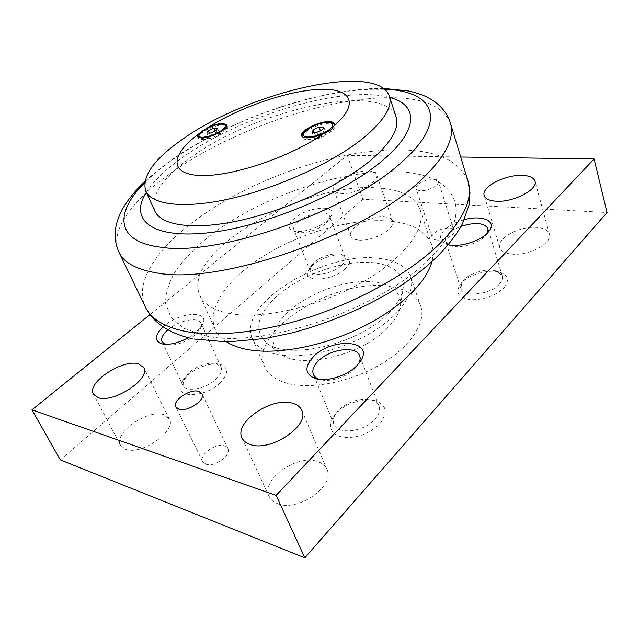 <?xml version="1.0" encoding="UTF-8"?>
<svg xmlns="http://www.w3.org/2000/svg" width="639" height="639" viewBox="0 0 639 639"><rect width="100%" height="100%" fill="white"/><g stroke="black" fill="none" stroke-linecap="round" stroke-linejoin="round"><path stroke-width="0.48" stroke-dasharray="3.19 2.4" d="M226.685 341.937C221.238 338.446 217.412 334.261 215.207 329.365C205.902 307.822 228.914 277.174 265.672 254.761C302.574 232.3 351.146 218.474 387.338 220.918C411.22 222.699 426.037 230.703 431.772 244.929C433.458 250.025 433.482 255.696 431.836 261.95M229.76 313.589C262.022 319.676 318.022 307.111 360.995 282.973C404.088 258.875 426.684 228.251 420.095 209.552C414.599 196.141 399.846 188.888 375.836 187.802C302.247 182.466 180.334 252.373 199.855 295.418C203.937 304.452 213.905 310.506 229.76 313.589M388.68 313.038C358.455 345.204 283.836 361.57 265.177 341.577C253.707 329.021 257.725 313.789 277.238 295.881C297.215 278.348 329.756 264.85 357.321 262.589C384.83 260.313 405.062 270.065 403.249 287.75C402.338 295.689 397.474 304.116 388.68 313.038M387.641 327.815C361.163 356.354 296.049 370.468 278.987 352.52C268.476 341.186 271.767 327.448 288.836 311.297C306.385 295.49 335.379 283.428 359.893 281.687C384.374 279.93 402.179 289.147 400.493 305.146C399.655 312.327 395.365 319.883 387.641 327.815M389.75 97.487C343.742 84.691 241.622 115.507 183.505 156.787C166.3 168.808 153.911 180.677 146.339 192.395M154.838 211.046C150.261 195.646 162.53 177.61 191.652 156.938C256.007 109.772 383.943 80.73 396.124 116.969M307.814 139.614C316.161 139.094 323.989 136.323 331.306 131.291C334.245 128.958 335.475 127.009 334.996 125.428C334.405 123.998 332.456 123.295 329.149 123.319C318.565 123.167 299.915 132.96 302.271 137.521C302.838 138.879 304.683 139.574 307.814 139.614M202.18 139.574C209.041 139.118 216.022 136.626 223.107 132.097C226.422 129.709 227.843 127.784 227.38 126.338L223.259 124.901C214.297 124.725 196.045 134.366 198.29 138.16L202.18 139.574M358.559 240.048C372.505 241.869 396.324 228.522 392.666 221.102C391.707 218.658 388.935 217.252 384.374 216.893C370.308 215.455 347.241 228.427 350.795 235.959C351.706 238.243 354.294 239.601 358.559 240.048M368.391 170.988C372.992 171.164 375.732 172.37 376.635 174.607C380.093 181.388 355.603 194.671 341.585 193.465C337.296 193.202 334.732 192.019 333.885 189.927C330.555 183.034 354.238 170.15 368.391 170.988M511.663 254.09C528.461 256.167 552.919 243.1 549.404 234.09C548.086 230.232 543.845 228.003 536.68 227.404C519.755 225.791 496.263 238.507 499.722 247.589C500.952 251.183 504.938 253.348 511.663 254.09M125.388 449.185C140.987 455.982 177.131 430.686 169.335 418.944L163.816 414.719C148.016 408.76 112.951 433.114 120.555 445.311L125.388 449.185M277.701 503.708C298.054 512.358 335.818 485.432 326.904 469.314C325.227 465.559 322.024 462.948 317.287 461.47C296.696 453.994 260.337 479.913 269.203 496.519C270.752 499.794 273.588 502.19 277.701 503.708M436.908 240.04C444.265 240.919 455.735 234.593 454.002 230.647C453.466 229.209 451.861 228.371 449.177 228.139C441.797 227.356 430.518 233.594 432.236 237.556C432.747 238.954 434.304 239.777 436.908 240.04M433.546 179.168C436.253 179.295 437.859 180.014 438.354 181.34C439.991 184.959 428.202 191.269 420.781 190.702C418.162 190.55 416.604 189.839 416.125 188.553C414.511 184.919 426.093 178.696 433.546 179.168M205.822 464.122C214.384 467.668 231.965 455.2 227.963 448.562L224.616 445.902C215.998 442.579 198.697 454.824 202.675 461.566L205.822 464.122M341.25 265.6C344.533 262.533 345.779 259.817 345.004 257.453L341.873 254.673C335.587 251.99 320.986 256.087 314.061 262.421L310.554 266.679L310.091 270.832C311.848 277.422 332.496 274.051 341.25 265.6M298.133 221.565C307.303 213.514 327.783 209.744 329.484 215.95L329.085 219.417L325.459 223.73C318.214 230.192 302.399 234.641 296.488 231.925L293.876 229.609C293.125 227.308 294.539 224.624 298.133 221.565M344.988 268.867C350.971 262.845 351.194 258.507 345.643 255.864C338.143 252.677 320.914 257.501 312.711 265.017L308.549 270.073C301.057 282.51 331.633 281.863 344.988 268.867M326.928 220.838C318.302 228.53 299.411 233.842 292.422 230.615C287.454 228.051 288.133 223.962 294.467 218.362C307.822 206.581 337.64 204.129 331.242 215.726L326.928 220.838M499.45 284.075C502.03 281.2 502.973 278.524 502.278 276.032L497.645 271.551C489.123 267.653 470.871 272.222 463.858 279.914L462.061 282.142L460.791 288.341C462.684 297.694 490.377 294.827 499.45 284.075M448.442 244.737L445.687 241.574C444.984 239.106 446.086 236.422 449.001 233.523C451.989 230.671 456.014 228.291 461.086 226.374M487.461 233.043L484.985 236.374C477.692 244.274 457.62 249.282 449.568 245.304L448.626 244.841M503.915 287.846C509.283 281.248 508.532 276.272 501.663 272.933C491.511 268.3 469.992 273.684 461.67 282.805L459.545 285.441C455.407 293.381 459.265 298.149 471.127 299.747C484.418 299.779 495.353 295.809 503.915 287.846M448.402 244.793L445.199 243.778C439.017 240.544 438.833 235.895 444.64 229.832C449.465 225.359 456.046 221.973 464.385 219.672M215.639 379.446C220.631 374.71 222.452 370.588 221.094 367.082L216.373 363.615C207.467 362.257 198.29 365.292 188.84 372.713L183.441 379.534L183.097 385.469C185.765 392.618 205.574 389.047 215.639 379.446M167.921 329.796L168.281 329.484C178.864 320.307 198.489 316.449 201.005 323.214L200.71 328.158L195.079 335.1C184.823 342.847 175.15 346.034 166.06 344.669L164.998 344.309M219.68 383.232C228.618 373.911 228.866 367.633 220.423 364.398C209.88 362.776 199.025 366.363 187.858 375.149L181.452 383.24C173.441 398.233 203.721 398.664 219.68 383.232M163.097 326.849L164.327 325.786C180.278 311.84 209.648 310.179 202.843 324.117L196.157 332.352L188.369 337.719M374.781 419.432C379.031 414.631 380.445 410.182 379.015 406.1C377.785 403.097 375.149 401.028 371.099 399.902C359.302 397.905 348.431 401.372 338.486 410.31L335.403 414.256C333.246 417.882 332.751 421.205 333.925 424.232C337.28 434.983 363.966 432.044 374.781 419.432M358.519 363.895L354.941 368.559C346.865 377.106 329.564 382.561 320.147 379.574L319.74 379.454M379.702 423.897C388.296 412.666 386.787 404.918 375.173 400.661C363.903 397.41 345.675 403.249 336.617 412.954L332.967 417.626C327.807 427.89 331.274 434.472 343.367 437.348C357.145 438.322 369.254 433.841 379.702 423.897M288.748 383.704C312.974 389.622 352.321 381.443 381.779 363.711C411.308 346.011 426.429 321.984 420.718 306.081C416.38 295.25 405.837 288.692 389.071 286.424C335.251 277.454 247.996 331.194 264.738 366.898C268.3 374.957 276.304 380.564 288.748 383.704M379.031 258.34C395.868 260.217 406.388 266.351 410.573 276.735C416.077 291.991 400.421 315.522 370.324 333.215C340.307 350.931 300.466 359.573 276.176 354.278C263.707 351.45 255.76 346.17 252.341 338.43C236.246 304.18 325.011 250.712 379.031 258.34M460.703 157.01L347.289 155.341L149.981 314.58M60.306 459.896L362.896 199.248L607.05 212.515M347.289 155.341L362.896 199.248M217.54 128.247L219.768 133.679L215.934 133.703L210.614 136.099L209.081 138.495L212.915 138.495L218.274 136.075L219.768 133.679M216.038 130.62L218.274 136.075M210.654 133.04L212.915 138.495M206.828 133.064L209.081 138.495M209.352 133.048L210.614 136.099M214.88 131.147L215.934 133.703M323.813 127.025L325.994 133.064L321.265 133.088L315.466 135.748L314.332 138.407L319.061 138.399L324.924 135.716L325.994 133.064M322.727 129.653L324.924 135.716M316.848 132.345L319.061 138.399M312.12 132.377L314.332 138.407M314.22 132.361L315.466 135.748M320.403 130.715L321.265 133.088M145.349 306.968C134.03 283.285 155.892 250.073 193.018 222.068C248.02 180.19 335.044 149.262 398.96 149.869C436.509 150.117 459.529 160.541 468.036 181.156M429.232 258.963C381.028 309.42 259.833 349.948 204.344 335.475L183.832 328.27L170.877 317.224L165.549 303.269C165.605 292.862 169.071 281.903 175.941 270.401C184.487 258.843 195.494 247.517 208.961 236.422C258.404 198.082 336.841 170.389 394.551 171.683C452.628 171.843 480.368 208.897 429.232 258.963M119.038 252.349C108.91 231.086 132.648 199.807 171.3 172.69C228.61 132.153 317.303 100.235 381.755 97.855C419.631 96.337 442.523 104.772 450.431 123.143M384.566 89.308L368.719 89.332C309.715 91.944 226.757 121.865 173.704 158.903C162.354 166.795 152.657 174.782 144.614 182.866M431.772 244.929L420.095 209.552M278.987 352.52L265.177 341.577M383.448 88.422L370.971 88.645C334.157 91.034 294.906 100.451 253.244 116.897C230.12 126.226 208.602 136.866 188.665 148.807C174.99 156.859 160.381 167.737 144.845 181.452M334.509 124.509L334.397 123.734M226.861 125.5L226.757 124.821M392.666 221.102L376.635 174.607M549.404 234.09L534.995 181.18M169.335 418.944L143.831 367.657M326.904 469.314L301.752 410.302M454.002 230.647L438.354 181.34M227.963 448.562L201.988 393.776M345.004 257.453L329.484 215.95M341.873 254.673L345.643 255.864M296.488 231.925L292.422 230.615M502.278 276.032L488.867 231.438M488.851 231.398L488.036 228.69M497.645 271.551L501.663 272.933M449.568 245.304L445.199 243.778M221.094 367.082L201.005 323.214M216.373 363.615L220.423 364.398M166.06 344.669L163.6 344.181M379.015 406.1L359.621 355.739M371.099 399.902L375.173 400.661M320.147 379.574L319.26 379.398M420.718 306.081L410.573 276.735M264.738 366.898L252.341 338.43M358.311 364.262L358.83 363.519M335.403 414.256L332.967 417.626M333.925 424.232L313.334 374.31M200.71 328.158L202.843 324.117M183.441 379.534L181.452 383.24M183.097 385.469L162.034 341.745M486.934 233.962L488.348 232.077M462.061 282.142L459.545 285.441M460.791 288.341L445.687 241.574M329.085 219.417L331.242 215.726M310.554 266.679L308.549 270.073M310.091 270.832L293.876 229.609M202.675 461.566L175.837 406.899M432.236 237.556L416.125 188.553M269.203 496.519L242.053 437.987M120.555 445.311L93.422 394.127M499.722 247.589L484.218 195.55M350.795 235.959L333.885 189.927M198.066 137.201L197.651 136.642M302.055 136.498L301.648 135.843M193.944 339.013L192.051 338.606M400.493 305.146L403.249 287.75M215.207 329.365L199.855 295.418"/><path stroke-width="0.96" d="M431.836 261.95C426.229 283.325 397.762 310.33 358.375 328.941C319.005 347.544 273.564 355.236 245.44 349.126C237.94 347.504 231.685 345.108 226.685 341.937M146.339 192.395C129.27 218.77 149.861 238.746 206.237 233.011C262.341 227.54 343.279 194.128 382.505 160.557C419.615 129.541 417.978 104.62 389.75 97.487M389.311 96.138L396.124 116.969C399.702 128.199 391.228 142.649 370.692 160.333C341.45 184.791 287.782 209.816 241.151 220.199C194.432 230.631 161.22 225.727 154.838 211.046L145.748 191.101C151.818 205.095 184.975 209.209 232.021 198.298C278.995 187.427 333.31 162.338 363.072 138.272C383.975 120.883 392.721 106.841 389.311 96.138C377.649 61.624 249.09 91.968 183.744 138.431C154.175 158.823 141.515 176.38 145.748 191.101M202.267 131.107L208.626 127.153C213.977 124.805 218.65 123.551 222.644 123.391L226.757 124.821C229.105 128.519 210.423 138.375 201.541 138.048L197.651 136.642L198.186 134.35L202.267 131.107M334.269 125.548L330.834 129.997L323.685 133.687C317.615 136.387 312.12 137.792 307.183 137.912C304.052 137.888 302.207 137.193 301.648 135.843C299.3 131.299 317.958 121.506 328.55 121.642C331.857 121.618 333.806 122.313 334.397 123.734L334.269 125.548C360.636 102.719 350.324 87.639 318.597 89.396C287.015 90.954 240 107.224 208.626 127.153M522.247 175.39C529.499 175.693 533.749 177.618 534.995 181.18C538.35 189.471 513.165 202.563 496.168 201.205C489.354 200.75 485.368 198.865 484.218 195.55C480.951 187.179 505.114 174.487 522.247 175.39M138.431 363.847L143.831 367.657C151.235 378.488 113.614 403.568 98.142 397.634L93.422 394.127C86.281 382.841 122.72 358.743 138.431 363.847M292.239 403.153C297.007 404.407 300.178 406.787 301.752 410.302C310.282 425.326 270.84 452.164 250.432 444.56C246.295 443.242 243.499 441.054 242.053 437.987C233.658 422.467 271.559 396.715 292.239 403.153M198.697 391.356L201.988 393.776C205.798 399.926 187.475 412.307 178.928 409.224L175.837 406.899C172.083 400.629 190.102 388.496 198.697 391.356M461.086 226.374C475.248 221.949 484.234 222.723 488.036 228.69L487.461 233.043M464.385 219.672C481.486 214.832 496.335 220.551 489.714 230.248L487.397 233.099C479.609 241.446 459.249 247.509 448.402 244.793M188.369 337.719C177.834 343.303 168.896 345.324 161.555 343.766C154.183 340.731 154.694 335.092 163.097 326.849M164.998 344.309L162.034 341.745C160.748 338.382 162.713 334.397 167.921 329.796M319.74 379.454C316.481 378.4 314.34 376.683 313.334 374.31C311.888 370.205 313.573 365.74 318.374 360.907C329.908 348.934 356.394 345.411 359.621 355.739C360.524 358.152 360.156 360.867 358.519 363.895M357.025 365.516C347.408 375.692 326.689 382.218 315.522 378.663C304.771 374.246 304.124 366.874 313.573 356.554C331.921 337.352 373.887 339.844 361.035 360.396L357.025 365.516M149.981 314.58L31.95 409.839L276.12 495.377L594.078 158.983L460.703 157.01M594.078 158.983L607.05 212.515L304.835 557.823L60.306 459.896L31.95 409.839M276.12 495.377L304.835 557.823M208.37 130.691L213.706 128.295L217.54 128.247L216.038 130.62L210.654 133.04L206.828 133.064L208.37 130.691L209.352 133.048M213.706 128.295L214.88 131.147M313.262 129.741L319.085 127.081L323.813 127.025L322.727 129.653L316.848 132.345L312.12 132.377L313.262 129.741L314.22 132.361M319.085 127.081L320.403 130.715M198.186 134.35C170.972 154.55 168.52 174.167 199.831 175.485C230.727 177.099 290.489 157.122 323.685 133.687M450.431 123.143L468.036 181.156C473.323 198.218 463.81 219.137 439.496 243.93C411.836 270.984 364.534 298.477 314.444 315.466C264.338 332.392 215.287 337.648 184 331.114C163.68 326.569 150.788 318.526 145.349 306.968L119.038 252.349C123.902 262.717 136.466 269.57 156.747 272.901C217.835 285.409 362.097 236.158 419.216 181.772C444.8 157.977 455.208 138.439 450.431 123.143C447.092 112.632 440.135 104.405 429.544 98.446C424.272 95.403 417.195 92.895 408.313 90.93L383.448 88.422M144.614 182.866C114.581 212.483 114.996 241.758 160.964 247.213C217.044 256.71 346.737 212.06 399.862 163.76C450.335 120.571 433.625 90.578 384.566 89.308M327.408 122.512C333.694 122.816 334.317 125.18 329.293 129.597C322.775 134.07 315.802 136.538 308.365 137.01C293.74 137.297 313.693 122.345 327.408 122.512M221.517 124.174C226.518 124.461 226.462 126.594 221.35 130.572C215.031 134.597 208.817 136.818 202.707 137.241C190.805 137.505 210.463 124.014 221.517 124.174M468.036 181.156L469.969 192.674L469.05 204.903L462.636 223.41C449.025 248.124 427.906 267.693 397.618 287.782C365.66 307.559 330.706 322.535 292.774 332.719L265.832 338.398L227.492 341.929L193.944 339.013M302.055 136.498C300.945 135.732 302.718 133.319 307.367 129.254C313.965 125.116 320.81 122.8 327.895 122.305C332.408 122.704 334.62 123.439 334.509 124.509M198.066 137.201C194.575 135.652 211.126 123.782 221.997 123.99C224.96 124.15 226.581 124.653 226.861 125.5M163.6 344.181L161.555 343.766M319.26 379.398L315.522 378.663M358.83 363.519L361.035 360.396M488.348 232.077L489.714 230.248M144.845 181.452C137.281 188.705 130.907 196.141 125.731 203.761C121.809 209.824 118.942 215.87 117.113 221.909C113.99 232.756 114.629 242.9 119.038 252.349M192.051 338.606C179.2 335.747 168.408 331.002 159.678 324.372C153.504 319.572 148.727 313.765 145.349 306.968"/></g></svg>
